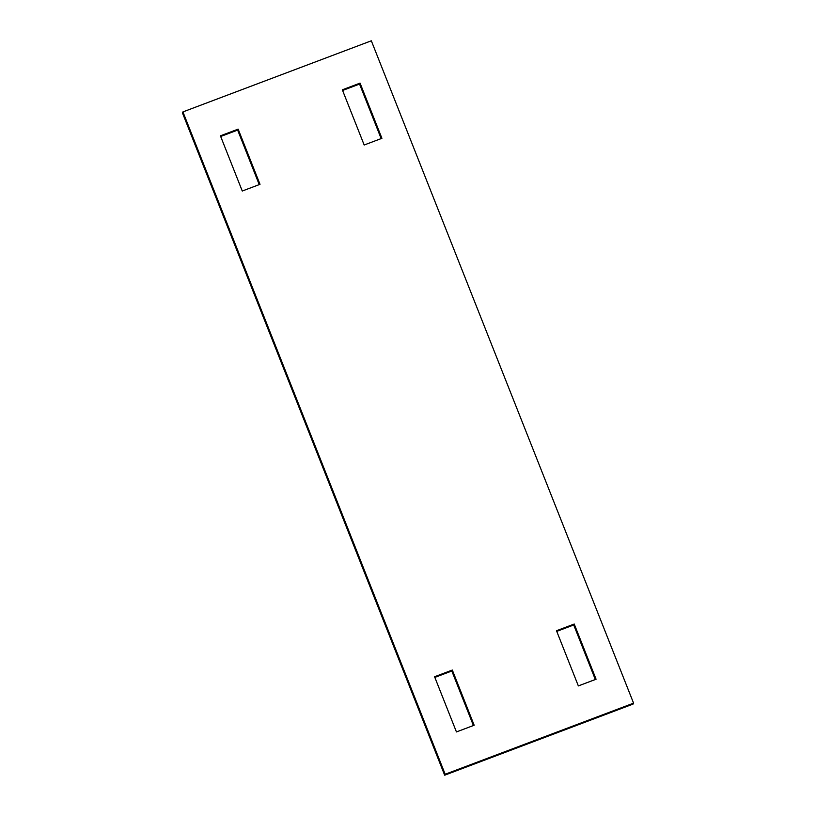 <?xml version="1.0" encoding="UTF-8"?>
<svg xmlns="http://www.w3.org/2000/svg" width="816" height="816" viewBox="0 0 816 816"><rect width="100%" height="100%" fill="white"/><g stroke="black" fill="none" stroke-linecap="round" stroke-linejoin="round"><path stroke-width="1.22" d="M444.669 775.2L445.169 774.251L633.573 703.147L633.073 704.086L444.669 775.2L182.427 112.853L182.927 111.914L371.331 40.8L633.573 703.147M445.169 774.251L182.927 111.914M342.332 89.811L360.06 83.12L381.919 138.312L364.181 145.003L342.332 89.811M220.422 135.823L242.27 191.026L260.008 184.324L238.15 129.132L220.422 135.823M574.229 624.036L556.492 630.727L578.35 685.919L596.078 679.228L574.229 624.036L573.73 624.974L556.757 631.38M474.167 725.24L456.44 731.932L434.581 676.739L452.319 670.048L474.167 725.24M342.587 90.474L359.56 84.068L381.154 138.598M259.243 184.62L237.65 130.081L220.677 136.486M595.323 679.514L573.73 624.974M452.319 670.048L451.819 670.997L473.413 725.526M451.819 670.997L434.846 677.402M238.15 129.132L237.65 130.081M360.06 83.12L359.56 84.068"/></g></svg>
